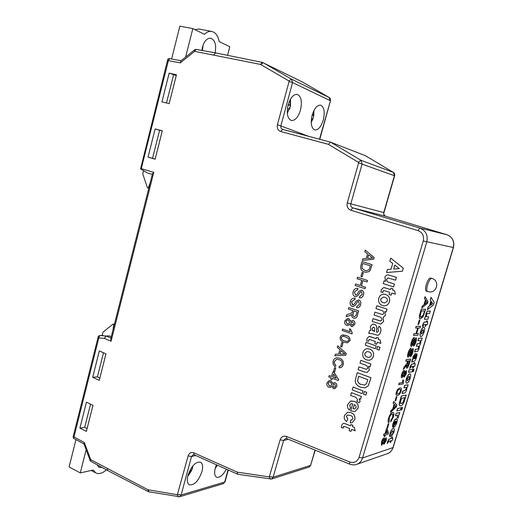 <?xml version="1.0" encoding="UTF-8"?>
<svg xmlns="http://www.w3.org/2000/svg" width="523" height="523" viewBox="0 0 523 523"><rect width="100%" height="100%" fill="white"/><g stroke="black" fill="none" stroke-linecap="round" stroke-linejoin="round"><path stroke-width="0.78" d="M402.357 271.221L386.517 272.542L387.412 269.489L391.027 269.227L392.721 263.468L389.831 261.206L390.733 258.127L403.266 268.142L402.403 271.228L386.517 272.542M394.813 265.096L393.656 269.038L399.33 268.626L394.813 265.096M390.733 258.127L403.311 268.149L402.403 271.228M394.852 265.128L393.708 269.031M383.267 283.643L384.111 280.779L385.601 281.237L384.908 277.38C385.464 275.66 386.589 274.837 388.275 274.915L396.434 277.301L395.584 280.191L388.112 278.001L386.589 279.19C386.654 281.269 387.818 282.427 390.08 282.655L394.447 284.035L393.603 286.918L383.267 283.643M386.536 279.184C386.602 281.269 387.765 282.42 390.027 282.649L394.447 284.035M394.401 284.035L393.551 286.918M388.144 278.001L386.589 279.19M396.382 277.295L395.532 280.184M388.308 274.921L396.434 277.301M384.111 280.779L385.614 281.256M391.792 293.076L391.126 295.168L389.138 294.527L389.753 292.416L385.34 290.997L383.745 290.553L383.032 291.148L382.999 292.422L380.992 292.102L381.306 289.683L383.745 287.526L390.603 289.533M384.078 287.558L390.596 289.546L390.995 288.199L392.989 288.84L392.59 290.18L394.584 290.821L395.375 294.227L391.747 293.057L391.126 295.168M395.375 294.227L394.584 290.821M392.59 290.18L394.636 290.821M392.989 288.84L392.642 290.187M390.995 288.199L393.035 288.84M383.745 287.526L384.13 287.558M383.032 291.148L382.947 292.422M383.777 290.553L383.084 291.154M378.796 298.28C379.626 295.619 381.339 294.246 383.928 294.142L385.843 294.508C388.975 295.835 390.158 298.247 389.393 301.725C388.556 304.308 386.863 305.68 384.307 305.85L382.483 305.537C379.306 304.223 378.077 301.804 378.796 298.28M384.863 297.326L383.47 297.057L380.757 298.921C380.554 300.888 381.411 302.137 383.313 302.673L384.791 302.948L387.406 301.091C387.608 299.123 386.765 297.868 384.863 297.326M383.954 294.142L385.896 294.508C389.027 295.841 390.21 298.247 389.439 301.732C388.602 304.308 386.909 305.68 384.359 305.85L384.359 305.85M383.47 297.057L380.809 298.921C380.607 300.888 381.463 302.137 383.366 302.673L384.804 302.948M374.919 312.185L382.542 314.565L383.745 313.539C383.817 311.662 382.882 310.57 380.94 310.244L375.978 308.59L376.808 305.739L387.066 309.132L386.222 311.989L384.797 311.531L385.458 315.271L383.045 317.664L383.634 321.468L380.757 324.09L372.213 321.455L373.036 318.625L380.724 321.011L381.855 319.971C381.868 318.115 380.907 317.016 378.992 316.683L374.089 315.029L374.919 312.185L382.561 314.565M376.808 305.739L387.066 309.132M373.036 318.625L378.92 320.606M378.868 320.606L380.705 321.011M385.405 315.271L382.999 317.67L383.581 321.475L380.894 324.083M384.863 311.551L385.458 315.271M387.013 309.132L386.177 311.989M378.665 330.824L377.933 328.627L379.012 326.287C380.836 327.679 381.345 329.516 380.548 331.791C380.208 333.615 379.253 334.785 377.691 335.302L372.252 333.733L368.735 333.341L369.565 330.516L370.846 330.556L370.454 326.81L370.931 325.672L372.487 324.319L374.507 324.325C376.397 325.28 377.109 326.908 376.638 329.209L376.521 332.098L377.475 332.308L378.665 330.824M374.063 331.242L374.566 331.419L374.638 328.065L373.906 327.235L372.167 328.267L372.213 329.791L372.86 330.713L374.566 331.399M379.012 326.287L379.064 326.287C380.888 327.679 381.398 329.51 380.6 331.785C380.26 333.609 379.306 334.779 377.743 335.302L377.743 335.302M369.683 333.203L368.735 333.341M369.565 330.516L370.846 330.556M373.35 324.142L374.56 324.325C376.449 325.28 377.155 326.908 376.684 329.202L376.573 332.092L377.501 332.301M373.455 327.163L372.219 328.261L372.265 329.791L374.115 331.242M377.345 342.179L376.684 344.239L374.73 343.546L375.337 341.473L370.99 339.943L369.349 339.453L368.722 340.028L368.689 341.284L366.708 340.918L367.022 338.531L368.99 336.446L376.174 338.623M369.748 336.492L376.168 338.643L376.56 337.322L378.521 338.008L378.129 339.329L380.097 340.015L380.868 343.421L377.299 342.166L376.684 344.239M380.868 343.421L380.097 340.015M378.129 339.329L380.149 340.015M378.521 338.008L378.181 339.322M376.56 337.322L378.574 338.002M369.022 336.446L369.8 336.485M368.722 340.028L368.637 341.29M369.375 339.453L368.774 340.028M376.776 349.272L377.613 346.442L379.986 347.265L379.149 350.096L376.776 349.272M377.613 346.442L379.986 347.265M379.933 347.265L379.097 350.103M365.276 345.173L366.152 342.356L376.24 345.932L375.351 348.769L365.276 345.173M366.093 342.362L376.24 345.932M376.187 345.938L375.351 348.769M362.903 352.613C363.563 350.397 364.949 349.089 367.048 348.678L369.833 349.083C372.912 350.495 374.069 352.92 373.317 356.353C372.644 358.556 371.238 359.857 369.107 360.249L366.531 359.922C363.407 358.523 362.197 356.085 362.903 352.613M368.865 351.848L366.937 351.554L364.838 353.306C364.636 355.254 365.472 356.523 367.342 357.111L369.303 357.405L371.363 355.666C371.565 353.711 370.735 352.443 368.865 351.848M367.1 348.671L369.885 349.076C372.964 350.495 374.122 352.914 373.37 356.346C372.696 358.549 371.291 359.85 369.16 360.242L369.16 360.242M366.937 351.554L364.891 353.3C364.688 355.248 365.525 356.516 367.394 357.104L369.316 357.399M364.289 371.945L358.118 369.65L358.935 366.852L366.538 369.349L367.649 368.303C367.656 366.329 366.63 365.159 364.57 364.799L360.02 363.125L360.844 360.327L370.925 363.995L370.094 366.806L368.591 366.277L369.316 370.114L367.035 372.441L364.289 371.945M369.264 370.127L367.035 372.441M368.669 366.309L369.316 370.114M360.844 360.327L370.925 363.995M370.872 364.001L370.042 366.813M358.935 366.852L366.518 369.349M357.248 372.624L370.944 377.743L368.29 385.758L365.172 387.863L360.38 387.229L357.614 385.686L355.666 383.228L355.182 380.777L357.248 372.624L370.997 377.737L368.342 385.745L365.231 387.85M367.819 379.691L358.693 376.266L357.614 380.463C357.895 382.633 359.138 383.974 361.328 384.49L364.675 385.039L366.538 383.562L367.819 379.691M358.745 376.279L357.667 380.45C357.954 382.62 359.19 383.96 361.38 384.477L364.694 385.039M363.537 394.231L364.361 391.439L366.701 392.309L365.878 395.1L363.537 394.231M364.361 391.439L366.701 392.309M366.649 392.315L365.825 395.113M352.201 389.87L353.064 387.085L363.008 390.89L362.138 393.695L352.201 389.87M353.012 387.092L363.008 390.89M362.955 390.903L362.138 393.695M353.509 396.552L350.58 395.414L351.443 392.629L361.367 396.467L360.55 399.252L359.105 398.722L360.105 401.422L359.085 402.815L356.732 401.206L357.523 400.108C357.111 398.121 355.777 396.931 353.509 396.552M360.053 401.435L359.026 402.828M359.203 398.761L360.105 401.422M351.391 392.642L361.367 396.467M361.315 396.48L360.497 399.265M349.645 405.194L350.508 407.515L349.351 410.143C347.638 408.581 347.102 406.685 347.743 404.456L350.58 401.089L354.254 401.376C357.346 402.612 358.615 404.9 358.052 408.228L355.025 411.509L350.685 410.875L352.737 403.867L351.123 403.704L349.645 405.194L350.56 407.502L349.351 410.143M354.287 404.527L353.051 408.725L354.764 408.914L356.098 407.6L355.888 405.815L354.287 404.527M350.979 400.984L354.313 401.363C357.399 402.599 358.667 404.887 358.105 408.215L355.078 411.496M351.162 403.697L349.697 405.181M354.333 404.547L353.11 408.711L354.784 408.908M354.705 419.603L352.051 422.715L350.266 422.839L350.73 419.943L351.763 419.956L352.803 418.812C352.914 417.073 352.097 415.962 350.364 415.478L347.658 415.014L346.389 416.308L347.736 418.943L346.586 421.558C344.48 420.034 343.794 418.008 344.513 415.491L347.507 412.268L351.018 412.654C354.143 413.928 355.372 416.243 354.705 419.603L352.064 422.708M351.018 412.654L351.077 412.64C354.195 413.915 355.424 416.23 354.764 419.59M347.547 412.261L351.077 412.64M346.586 421.558L347.736 418.943M346.389 416.308L347.788 418.93M347.697 415.007L346.448 416.295M350.73 419.943L351.783 419.949M351.685 429.383L351.044 431.39L349.142 430.612L349.737 428.592L345.513 426.866L343.768 426.337L343.271 428.069L341.349 427.624L341.65 425.284L343.173 423.382L344.363 423.388L350.554 425.8M344.304 423.401L350.547 425.833L350.926 424.552L352.829 425.323L352.45 426.611L354.359 427.383L355.11 430.782L351.639 429.37L351.044 431.39M355.11 430.782L354.359 427.383M352.45 426.611L354.417 427.369M352.829 425.323L352.509 426.591M350.926 424.552L352.888 425.304M343.173 423.382L344.363 423.388M343.304 426.846L343.219 428.089M343.801 426.323L343.363 426.833M364.845 251.792L365.309 250.177L374.089 257.512L373.585 259.231L362.354 260.441L362.818 258.833L366.237 258.552L367.564 253.956L364.845 251.792M371.036 256.715L368.584 254.76L367.519 258.447L372.677 258.022L371.036 256.715M365.309 250.177L374.141 257.519L373.638 259.238L362.354 260.441M368.63 254.799L367.577 258.44M360.916 265.436L362.021 261.592L372.01 264.684L370.238 270.234L369.068 271.581L366.041 272.3L364.505 271.98C361.328 270.986 360.131 268.802 360.916 265.436M362.733 263.461L362.093 265.677L362.066 268.43L364.962 270.469L366.348 270.77L369.055 269.75L370.408 265.847L362.733 263.461M362.021 261.592L372.062 264.69L370.291 270.241L369.12 271.581L366.061 272.3M362.785 263.474L362.145 265.684L362.119 268.436L365.015 270.476L366.368 270.77M360.942 276.406L362.093 272.418L363.289 272.784L362.138 276.778L360.942 276.406M362.093 272.418L363.289 272.784M363.237 272.784L362.086 276.772M357.072 278.766L357.562 277.262L367.492 280.439L367.054 281.949L362.916 280.642L361.406 285.859L365.538 287.186L365.1 288.696L355.137 285.48L355.575 283.969L360.262 285.48L361.766 280.269L357.072 278.766M355.575 283.969L360.262 285.486M361.406 285.859L365.538 287.186M365.485 287.179L365.047 288.689M362.962 280.655L361.458 285.865M357.503 277.262L367.492 280.439M367.44 280.433L367.002 281.949M357.124 288.343L358.052 288.506L357.621 290.01L356.941 289.925L354.326 292.122L355.758 295.194M354.326 292.122L355.732 295.188L357.006 294.423L359.177 291.063L361.772 290.18C363.524 291.141 364.073 292.677 363.42 294.789C362.949 296.685 361.844 297.724 360.099 297.907L359.347 297.79L359.778 296.28L362.256 294.475L361.432 291.723L360.445 291.821L357.895 295.58L355.705 296.776L354.98 296.646C353.143 295.639 352.541 294.031 353.175 291.814C353.725 289.605 355.025 288.448 357.085 288.343L358.052 288.506M357.895 295.58L355.732 296.776M360.445 291.821L357.954 295.587M361.112 291.657L360.497 291.821M359.778 296.28L360.249 296.338M363.42 294.789L363.472 294.789C363.001 296.685 361.896 297.724 360.157 297.914L360.118 297.907M361.772 290.18L361.831 290.187C363.577 291.141 364.126 292.677 363.472 294.789M361.23 290.075L361.831 290.187M356.974 289.925L354.385 292.122M358 288.506L357.569 290.01M354.156 298.175L355.215 298.352L354.777 299.849L353.999 299.757L351.495 301.941L352.947 305.014M351.495 301.941L352.509 304.942L352.927 305.014L354.163 304.255L356.326 300.908L358.922 300.045C360.661 301.013 361.21 302.549 360.563 304.654C360.105 306.498 359.033 307.531 357.346 307.753L356.496 307.629L356.934 306.125L357.444 306.19L359.399 304.334L358.575 301.581L357.588 301.673L355.058 305.419L352.927 306.596L352.142 306.458C350.312 305.445 349.717 303.837 350.345 301.627C350.868 299.489 352.129 298.339 354.117 298.175L355.215 298.352M355.058 305.419L352.947 306.596M357.588 301.673L355.11 305.419M358.222 301.51L357.647 301.673M356.934 306.125L357.464 306.19M360.563 304.654L360.615 304.654C360.157 306.498 359.085 307.531 357.399 307.753L357.366 307.753M358.922 300.045L358.974 300.045C360.713 301.013 361.262 302.549 360.615 304.654M358.275 299.934L358.974 300.045M354.032 299.757L351.548 301.941M355.156 298.352L354.725 299.849M348.344 309.054L348.776 307.563L358.615 310.891L357.274 315.506C356.974 317.167 356.085 318.108 354.614 318.324L353.581 318.161C352.064 317.468 351.456 316.232 351.757 314.441L349.377 315.761L346.174 316.565L346.671 314.859L352.038 312.8L352.744 310.544L348.344 309.054M353.875 310.93L353.051 313.774C352.554 315.094 352.862 316.055 353.986 316.65L354.561 316.748L356.117 315.173L357.039 312.002L353.875 310.93M348.776 307.563L358.667 310.891L357.327 315.506C357.026 317.167 356.143 318.102 354.666 318.317L354.666 318.317M351.744 314.513L349.429 315.755L346.174 316.565M353.927 310.95L353.11 313.774C352.607 315.094 352.914 316.055 354.038 316.65L354.581 316.748M352.685 321.887L352.129 321.795L350.789 323.037L351.685 325.123L352.221 325.208L353.568 323.985L352.685 321.887M348.756 318.592L350.665 321.455L352.332 320.403L353.084 320.527C354.627 321.292 355.169 322.567 354.705 324.365L352.254 326.633L351.325 326.496L349.854 324.253L347.795 325.522L346.769 325.352C344.951 324.495 344.284 323.024 344.781 320.939L347.645 318.409L348.808 318.585L350.717 321.384M348.39 319.952L347.553 319.828L345.899 321.338L347.174 324.005L347.958 324.129L349.671 322.599L348.39 319.952M352.162 321.795L350.848 323.037L351.737 325.123L352.247 325.208M352.332 320.403L353.143 320.527C354.686 321.292 355.222 322.567 354.764 324.358L352.273 326.633M349.861 324.325L347.815 325.522M347.645 318.409L348.808 318.585M347.586 319.828L345.958 321.338L347.233 324.005L347.978 324.129M351.946 333.883L352.254 333.007L351.946 333.883L342.179 330.438L342.624 329.085L350.162 331.739M342.565 329.091L350.175 331.765L349.436 328.817L350.645 329.222L352.254 333.007M350.593 329.229L352.201 333.014M349.436 328.817L350.645 329.222M341.722 335.119L346.004 335.511C348.808 336.152 350.135 337.865 349.985 340.656L347.442 342.846L344.056 342.258C341.264 341.611 339.95 339.898 340.113 337.132L341.722 335.119M345.618 336.864L342.787 336.269L341.231 337.531C341.375 339.427 342.447 340.558 344.448 340.911L347.298 341.512L348.854 340.238L348.593 338.597L345.618 336.864M342.774 334.91L346.063 335.511C348.867 336.152 350.194 337.865 350.037 340.65L347.455 342.846M342.827 336.263L341.284 337.525C341.434 339.427 342.506 340.551 344.507 340.911L347.318 341.512M340.689 346.546L341.813 342.643L342.99 343.042L341.865 346.945L340.689 346.546M341.813 342.643L342.99 343.042M342.938 343.049L341.807 346.952M337.289 347.39L337.74 345.821L346.252 353.522L345.768 355.195L334.87 355.79L335.321 354.228L338.636 354.13L339.924 349.665L337.289 347.39M343.297 352.574L340.918 350.521L339.885 354.097L344.886 353.947L343.297 352.574M337.74 345.821L346.311 353.515L345.768 355.195M335.321 354.228L338.636 354.123M340.957 350.554L339.937 354.091L344.879 353.94M339.257 366.218L340.022 366.185L342.016 364.335C342.375 361.962 341.434 360.406 339.185 359.654L336.655 359.268L334.393 361.426C334.034 363.086 334.557 364.361 335.962 365.25L335.165 366.61C333.295 365.27 332.635 363.452 333.19 361.158C333.694 359.216 334.851 358.098 336.662 357.797L339.662 358.17C342.617 359.347 343.788 361.563 343.173 364.812L342.271 366.571L340.996 367.506L339.126 367.8L339.257 366.218L340.035 366.178M334.334 361.432C333.975 363.093 334.498 364.368 335.903 365.257L335.962 365.25M336.701 359.262L334.393 361.426M339.604 358.177C342.558 359.353 343.729 361.57 343.114 364.819L343.173 364.812M343.114 364.819L341.99 366.813L340.094 367.761M336.72 357.791L339.662 358.17M335.903 365.257L335.165 366.61M333.497 371.461L334.615 367.591L335.779 367.996L334.661 371.873L333.497 371.461M334.615 367.591L335.779 367.996M335.727 368.002L334.609 371.879M334.687 384.059L333.903 383.967L332.831 385.131L333.707 387.229L334.452 387.314L335.55 386.17L334.687 384.059M330.837 380.652L332.706 383.562L334.027 382.607L335.08 382.725C336.596 383.536 337.126 384.823 336.668 386.582L334.615 388.707L333.354 388.576L331.915 386.307L330.327 387.445L328.889 387.281C327.104 386.373 326.457 384.889 326.94 382.843L329.3 380.469L330.896 380.639L332.765 383.483M330.477 381.993L329.359 381.862L328.039 383.274L329.287 385.961L330.34 386.085L331.732 384.66L330.477 381.993M333.936 383.96L332.889 385.118L333.759 387.223L334.478 387.308M334.066 382.601L335.138 382.718C336.649 383.522 337.178 384.81 336.727 386.569L334.668 388.7M331.915 386.373L330.386 387.438M329.34 380.463L330.896 380.639M329.392 381.855L328.091 383.267L329.346 385.954L330.366 386.079M213.861 54.863L215.666 52.915L262.35 62.4L302.588 82.078L262.35 62.4L260.552 64.427L194.608 51.346L180.291 62.871L168.38 60.616L169.655 58.635M189.542 471.118L191.673 470.367L192.693 466.967L191.706 467.385M202.421 50.515L203.107 44.998M201.93 50.43L202.506 46.92C204.33 40.964 207.056 38.061 210.697 38.231C215.064 40.068 216.515 44.919 215.071 52.79L215.064 52.81M430.893 278.138L430.612 278.053C427.834 277.38 423.656 290.67 426.467 291.213L429.403 291.932C437.339 292.841 439.758 280.491 432.031 278.471L431.874 278.439C429.102 277.778 424.918 291.069 427.729 291.612M216.457 464.784L215.299 468.065C214.129 472.805 214.522 475.845 216.47 477.166C219.627 478.061 222.909 475.394 226.315 469.177M201.95 471.641C203.153 466.758 202.695 463.6 200.577 462.169C195.661 461.489 191.457 465.895 187.953 475.381C186.77 480.232 187.221 483.363 189.293 484.788C194.268 485.468 198.485 481.082 201.95 471.641M300.464 110.111C302.301 101.527 301.202 96.271 297.175 94.356C293.429 94.212 290.422 97.703 288.166 104.816C286.375 113.406 287.454 118.636 291.396 120.512C295.181 120.689 298.202 117.224 300.464 110.111M323.299 119.95C325.09 111.837 324.175 106.895 320.56 105.116C317.134 105.005 314.336 108.353 312.159 115.152C310.407 123.271 311.303 128.2 314.853 129.933C318.311 130.07 321.122 126.743 323.299 119.95M99.318 350.913L92.682 377.299L99.272 380.345L105.966 353.842L99.318 350.913M86.432 402.167L79.901 428.134L86.373 431.41L92.963 405.325L86.432 402.167M169.164 103.626L161.934 101.867L169.151 73.161L176.454 74.782L169.164 103.626M155.135 159.175L148.035 157.142L155.135 128.913L162.3 130.802L155.135 159.175M105.979 335.949L99.801 335.505L105.979 335.949L104.214 338.348L98.814 337.943L73.978 436.947L84.34 442.55L90.727 459.684L147.963 489.77L177.356 494.725L188.117 455.919C189.195 452.97 191.091 451.931 193.798 452.813L237.259 472.145L269.286 476.911L280.132 439.83C281.341 436.692 283.479 435.574 286.545 436.463L349.665 461.959C354.156 463.273 357.294 461.731 359.079 457.337L423.277 240.953C424.264 235.919 422.512 232.46 418.014 230.591L350.855 210.259C347.782 208.952 346.592 206.513 347.279 202.924L358.634 162.875L358.432 162.313L328.424 144.341L280.668 131.521C277.87 130.417 276.791 128.135 277.432 124.677L289.082 81.47L288.905 80.947L260.552 64.427M287.447 108.411L289.5 109.34L290.533 105.535L288.258 104.489M311.453 118.564L312.793 119.185L313.787 115.57L312.244 114.844M381.476 445.223L381.45 442.033C382.163 439.797 382.999 438.444 383.96 437.967L384.353 437.993M384.693 439.3L386.242 437.79M383.83 444.119L383.542 443.164M383.581 435.528L383.902 434.025L385.026 433.691L386.504 428.762L387.216 428.644L388.419 433.168L388.118 434.175L385.301 435.018L384.869 436.463L384.274 436.64L384.712 435.195L383.581 435.528L384.019 434.077L385.144 433.744L386.621 428.808L387.216 428.644M384.274 436.64L384.562 435.234M395.081 400.853L396.356 396.604L396.996 396.545L395.728 400.788L395.081 400.853M396.715 395.251L396.624 395.218C395.97 395.009 395.898 393.95 396.421 392.034L397.624 389.387L399.794 387.929L400.755 387.981M407.992 357.229L407.92 357.209C407.365 356.647 407.417 355.294 408.064 353.149C408.927 350.26 409.94 348.593 411.098 348.141L410.732 349.822L408.718 353.077L408.587 355.633L411.222 350.233L412.895 348.488M408.692 355.647L411.346 350.273L412.961 348.508C413.471 349.057 413.412 350.345 412.778 352.378C412.065 354.81 411.215 356.274 410.222 356.778L410.588 355.104L412.137 352.443L412.366 350.109L409.895 355.156L408.045 357.255C407.489 356.693 407.541 355.339 408.188 353.195L408.064 353.149M411.215 346.52L411.143 346.501C410.581 345.932 410.633 344.565 411.287 342.395C412.15 339.492 413.157 337.832 414.314 337.413L413.948 339.1L411.941 342.33L411.804 344.919L414.432 339.532L416.086 337.819M411.902 344.938L414.556 339.577L416.158 337.832C416.668 338.388 416.609 339.695 415.968 341.748C415.255 344.193 414.399 345.651 413.418 346.121L413.785 344.448L415.334 341.807L415.563 339.44L413.098 344.474L411.268 346.546C410.705 345.978 410.751 344.611 411.411 342.441L411.287 342.395M418.361 333.596L417.87 335.23L413.562 335.446L414.053 333.798L416.112 333.7L417.812 328.026L415.641 328.045L416.138 326.391L420.42 326.28L420.054 327.96L418.308 328.013L416.609 333.681L418.361 333.596L416.622 333.628M413.562 335.446L413.928 333.752L415.988 333.661L417.674 328.032M417.995 324.41L419.296 320.063L419.917 320.102L418.616 324.443L417.995 324.41M420.237 318.821L420.159 318.795C419.132 318.376 419.086 316.592 420.021 313.427L421.283 309.211L425.644 309.341L422.963 317.069L420.283 318.834C419.256 318.422 419.211 316.631 420.146 313.467L421.407 309.25L425.644 309.341M390.151 442.491L390.668 440.758L389.112 441.255L387.229 443.576L389.066 439.196L391.381 438.405L391.714 437.3L392.407 437.084L392.073 438.182L392.766 437.967L392.623 440.137L391.367 440.543L390.844 442.268L390.034 442.445L390.524 440.811M387.229 443.576L387.556 441.654L388.949 439.143L391.263 438.352L391.596 437.254L392.407 437.084M392.106 438.091L392.766 437.967M391.662 436.313L393.27 432.312L393.218 430.815L392.701 430.834L390.91 433.064L391.126 434.469L390.191 436.842C389.589 436.483 389.602 435.273 390.223 433.221C391.165 430.416 392.211 428.834 393.355 428.474L393.963 428.481C394.558 428.86 394.558 430.076 393.956 432.122L391.544 436.267L393.152 432.26L393.139 430.789M390.073 436.797L390.073 436.797C389.472 436.43 389.485 435.221 390.106 433.175C391.047 430.364 392.093 428.782 393.237 428.429L393.878 428.448M392.995 427.271C392.485 426.801 392.518 425.598 393.093 423.663L394.747 420.021L396.82 418.818C397.428 419.185 397.447 420.387 396.879 422.421C395.813 425.487 394.675 427.108 393.459 427.284L395.27 421.257L393.793 423.467L393.839 424.853L392.878 427.226C392.368 426.748 392.4 425.545 392.976 423.617L394.63 419.976L396.127 418.76L396.741 418.792M393.459 427.284L395.12 421.322M402.22 393.486L402.945 391.073L404.763 390.714L406.266 389.132L406.221 387.53L403.913 387.85L404.639 385.431L408.143 384.791L407.424 387.19L406.92 387.281L406.652 389.942C405.933 392.028 405.188 393.061 404.41 393.041L402.102 393.44L402.828 391.027L404.639 390.668L406.142 389.086L406.149 387.51M403.913 387.85L404.521 385.386L408.143 384.791M406.561 383.137L406.476 383.104C405.783 382.633 405.77 381.189 406.443 378.789C407.443 375.743 408.535 374.082 409.712 373.801L410.078 373.853M414.719 351.874L415.458 349.429L418.165 348.946L418.668 347.9L418.537 346.239L416.386 346.331L417.125 343.886L419.015 343.742L420.322 342.421L420.217 340.715L417.936 340.735L418.675 338.283L422.192 338.12L421.46 340.551L421.008 340.584L420.695 343.284L419.439 345.808L419.113 348.553L417.687 351.351L414.602 351.835L415.334 349.39L418.047 348.906L418.55 347.86L418.472 346.219M416.386 346.331L417.001 343.84L418.89 343.703L420.198 342.375L420.139 340.689M420.675 336.537L420.603 336.518C419.832 336.034 419.812 334.498 420.531 331.902C421.538 328.83 422.617 327.221 423.761 327.084L424.042 327.15M427.389 309.727L428.056 307.06L429.435 306.001L430.919 301.065L430.194 299.934L430.991 297.28L434.168 302.392L433.384 304.987L427.389 309.727L428.18 307.099L429.56 306.047L431.044 301.104L430.318 299.973L431.115 297.319M428.605 316.82L427.866 319.265L424.395 319.246L425.134 316.775L425.63 316.775L425.938 313.898C426.657 311.832 427.383 310.878 428.108 311.028L430.324 311.1L429.586 313.552L428.056 313.539C427.559 313.159 427.01 313.637 426.408 314.964L426.507 316.742L428.605 316.82L426.454 316.722M425.114 326.287L425.657 324.489L424.212 324.522L423.316 325.241L423.094 326.254L422.401 326.522L422.878 324.541L424.245 322.155L426.389 322.044L426.735 320.9L427.376 320.893L427.036 322.037L427.677 322.024L427.468 324.45L426.297 324.476L425.761 326.267L425.114 326.287L425.519 324.495M422.401 326.522L422.754 324.502L424.12 322.116L426.271 322.005L426.611 320.861L427.376 320.893M427.049 321.991L427.677 322.024M414.883 358.713L416.674 353.574C417.171 354.104 417.106 355.352 416.471 357.327C415.752 359.857 414.942 361.151 414.033 361.21L411.64 362.125L412.876 359.327L413.262 356.549L415.386 353.43L414.961 358.765L415.883 357.157L416.674 353.574M411.64 362.125L412.255 359.647L412.758 359.281L413.137 356.509L415.314 353.411M412.542 368.068L413.078 366.296L411.588 366.492L409.751 368.61L411.594 364.237L413.804 363.877L414.144 362.753L414.804 362.668L414.464 363.792L415.125 363.707L414.942 366.048L413.739 366.205L413.209 367.976L412.542 368.068L412.935 366.316M409.751 368.61L410.097 366.623L411.47 364.198L413.686 363.838L414.02 362.707L414.804 362.668M414.484 363.733L415.125 363.707M412.412 371.709L413.137 369.303L414.033 369.238L413.314 371.637L412.412 371.709M408.45 372.298L409.182 369.872L412.771 369.421L412.046 371.827L408.45 372.298M399.938 405.894L399.206 404.612L399.343 402.939L401.331 396.009L406.26 395.055L404.096 401.945C402.9 404.514 401.769 405.841 400.703 405.926L399.788 405.789L399.324 404.658L401.448 396.055L406.26 395.055M400.906 409.927L401.618 407.554L402.54 407.404L401.827 409.777L400.906 409.927M396.846 410.921L397.572 408.522L401.246 407.718L400.533 410.097L396.846 410.921M398.016 418.047L397.29 417.727L397.67 415.38L395.408 415.72L396.127 413.32L399.814 412.47L399.101 414.844L398.604 414.974L398.624 416.622L398.016 418.047L397.173 417.681L397.598 415.354M421.786 307.988L422.192 306.184L423.898 304.883L425.402 299.869L424.499 298.456L425.036 296.691L427.964 301.608L427.409 303.464L421.786 307.988L422.316 306.223L424.029 304.929L425.532 299.908L424.63 298.502L425.16 296.731M405.822 361.282L406.188 359.602L410.692 359.144L409.195 364.119C408.568 366.414 407.79 367.747 406.868 368.12L406.606 365.224L403.357 369.513L403.919 367.636L407.044 363.518L407.803 361.047L405.822 361.282L406.312 359.647L410.692 359.144M406.6 368.074L406.358 365.727M403.357 369.513L403.795 367.591L406.92 363.472L407.659 361.066M401.788 377.789L401.71 377.763C401.174 377.351 401.18 376.2 401.729 374.305C402.455 372.036 403.285 370.735 404.207 370.408L404.501 370.454M404.88 371.971L406.319 370.611M404.018 377.031L403.704 375.926M398.689 384.653L399.127 383.176L402.605 382.568L402.743 380.044L403.383 379.999L403.259 383.908L398.689 384.653M390.498 412.438L390.89 410.679L392.681 409.045L394.139 404.187L393.133 403.2L393.642 401.487L396.911 405.044L396.375 406.842L390.498 412.438L391.014 410.725L392.806 409.091L394.257 404.233L393.25 403.246L393.767 401.533M388.805 422.61C388.02 422.244 387.974 420.832 388.667 418.374C389.844 414.844 391.165 412.882 392.623 412.503L393.283 412.523C394.061 413.007 394.081 414.543 393.335 417.132L390.72 421.826L391.06 420.27L392.838 417.191C393.348 415.412 393.322 414.393 392.753 414.131L392.145 414.098C391.126 414.229 390.158 415.556 389.243 418.086L389.432 420.969L388.687 422.564C387.903 422.192 387.857 420.78 388.55 418.322C389.727 414.798 391.041 412.837 392.498 412.451L393.191 412.49M390.72 421.826L390.943 420.224L392.721 417.145L392.662 414.098M386.955 427.971L388.223 423.754L388.87 423.663L387.608 427.866L386.955 427.971M185.613 57.072L192.824 28.615L204.447 34.322C206.814 32.008 209.226 31.047 211.671 31.426C215.469 32.321 217.973 35.695 219.183 41.552L229.8 46.756L227.577 55.327M199.126 29.046L194.824 29.595M192.824 28.615L179.86 26.15L171.609 58.981M143.511 170.792L142.74 173.858L147.473 187.835L148.199 188.058L150.094 183.128M155.174 159.031L152.539 158.279L159.607 130.26L162.261 130.959M148.035 157.142L152.539 158.279M155.135 128.913L159.607 130.26M169.151 73.161L176.264 75.528M86.151 449.773L80.294 472.903L69.095 466.974L75.966 439.608M102.142 335.439L102.959 332.197L113.066 324.09L113.759 324.378L113.099 329.51M97.062 464.731L98.893 467.307L102.162 467.523M80.294 472.903L93.251 470.02L95.689 472.864C98.755 474.387 102.345 473.393 106.463 469.87M111.281 336.714L109.144 335.864M92.682 377.299L97.422 376.88L99.867 377.992M79.901 428.134L84.687 427.369L87.093 428.566M140.589 168.805L167.654 59.785L168.38 60.616L141.275 168.668L140.589 168.805M147.264 172.891L152.304 174.388L147.264 172.891L140.837 169.027M166.484 102.979L173.564 74.92M103.502 352.757L97.422 376.88M90.544 404.155L84.687 427.369M194.177 454.82L193.235 454.703L191.516 456.527L195.739 455.52M349.665 461.959L349.724 464.143L286.754 438.634L285.493 438.529L283.59 440.471L273.156 477.211L271.502 479.035L309.047 467.072L310.603 465.372L315.016 450.113M358.432 162.313L360.877 160.254L362.138 163.889L350.783 203.885C350.41 205.827 351.064 207.147 352.744 207.853L419.786 228.041C425.787 230.532 428.121 235.147 426.794 241.894L362.563 457.971C361.55 461.116 359.608 463.234 356.725 464.339L387.504 453.624C390.165 452.611 391.975 450.643 392.93 447.714L453.31 247.516C454.572 241.299 452.441 237.037 446.917 234.722L385.503 216.208C383.993 215.568 383.411 214.352 383.764 212.56L394.434 175.702L393.401 172.44M328.424 144.341L330.582 142.178L365.4 155.697L393.322 172.374C394.322 172.695 394.754 173.832 394.623 175.793L358.634 162.875M260.65 64.46L263.193 62.714L291.422 79.13L292.566 82.549L280.903 125.697C280.563 127.442 281.08 128.651 282.446 129.331L330.529 142.164M114.472 324.077L113.066 324.09M114.4 324.365L113.759 324.378M113.569 327.653L113.171 327.66M149.65 184.881L149.271 184.796M148.82 188.182L148.199 188.058M431.567 301.915L430.553 305.282L432.684 303.66L431.567 301.915M430.606 305.112L432.56 303.621L431.534 302.019M424.513 319.285L425.134 316.775M425.258 316.814L425.755 316.814L426.062 313.937C426.781 311.871 427.5 310.917 428.232 311.067L430.324 311.1M420.655 331.948C421.662 328.869 422.741 327.267 423.885 327.13L424.114 327.169C424.879 327.653 424.892 329.196 424.16 331.785C423.192 334.72 422.139 336.322 421.002 336.596L420.727 336.557C419.956 336.08 419.93 334.543 420.655 331.948L420.531 331.902M423.1 329.582L421.309 331.915L421.473 334.112L423.506 331.824L423.1 329.582M423.506 331.824L423.27 329.595M421.427 334.092L423.388 331.785M418.06 340.78L418.675 338.283M418.792 338.322L422.192 338.12M414.039 358.87L414.615 355.849L413.523 358.32L414.092 358.811L414.543 355.843M412.529 371.755L413.137 369.303M413.255 369.349L414.033 369.238M408.574 372.343L409.182 369.872M409.306 369.911L412.771 369.421M406.567 378.829C407.567 375.789 408.653 374.128 409.836 373.847L410.15 373.88C410.869 374.337 410.882 375.782 410.182 378.221C409.228 381.123 408.162 382.777 406.992 383.182L406.6 383.15C405.9 382.679 405.887 381.234 406.567 378.829L406.443 378.789M409.058 376.272L407.247 378.717L407.365 380.751L409.509 378.338L409.058 376.272M409.509 378.338L409.319 376.272M407.319 380.731L409.391 378.299M404.75 397.604L401.533 398.291L400.507 401.86L400.762 403.527L401.468 403.527C402.174 403.579 402.913 402.717 403.697 400.945L404.75 397.604M400.723 403.508L401.35 403.481C402.056 403.534 402.795 402.671 403.579 400.899L404.606 397.63M401.023 409.973L401.618 407.554M401.742 407.6L402.54 407.404M396.97 410.967L397.572 408.522M397.689 408.568L401.246 407.718M395.525 415.765L396.127 413.32M396.244 413.366L399.814 412.47M395.826 421.146L394.741 424.748L396.159 422.715L396.316 421.479L395.826 421.146M394.773 424.637L396.042 422.669L396.035 421.126M426.67 301.686L425.866 300.431L424.663 304.445L427.206 302.516L425.833 300.535M424.715 304.268L427.082 302.477L426.546 301.647M421.401 310.917L420.152 316.121L421.185 317.252L423.29 315.264L424.663 310.976L421.401 310.917M420.754 317.173L423.166 315.219L424.532 310.969M418.119 324.456L419.296 320.063M419.42 320.102L419.917 320.102M415.765 328.091L416.138 326.391M416.262 326.437L420.544 326.326M411.411 342.441C412.274 339.538 413.281 337.878 414.438 337.459M413.418 346.121L415.334 341.807M415.452 341.846L415.55 339.44M408.188 353.195C409.051 350.305 410.058 348.632 411.222 348.187M410.222 356.778L412.137 352.443M412.261 352.489L412.346 350.109M408.306 360.988L407.214 366.492L408.679 364.243L409.705 360.824L408.306 360.988M407.162 366.46L408.555 364.198L409.568 360.837M405.75 372.082L404.58 373.952L404.541 375.599L405.828 373.749L405.75 372.082M404.331 370.454L404.795 372.474L406.391 370.624L406.338 373.657L404.24 377.07L403.887 375.507L401.834 377.809C401.298 377.397 401.304 376.246 401.854 374.35C402.579 372.082 403.403 370.781 404.331 370.454L404.207 370.408M403.9 371.931L402.364 374.285L402.37 376.344L404.083 373.984L403.9 371.931M405.828 373.749L405.789 372.082M404.495 375.566L405.704 373.703M404.083 373.984L404.004 371.925M402.318 376.318L403.965 373.938M398.807 384.699L399.252 383.222L402.723 382.614L402.743 380.044M402.867 380.09L403.383 379.999M397.748 389.432L399.918 387.974L400.847 388.014C401.52 388.21 401.592 389.269 401.069 391.197C399.971 394.015 398.859 395.388 397.722 395.296L396.748 395.264C396.088 395.055 396.022 393.996 396.545 392.087L397.624 389.387M399.48 389.439C398.709 389.249 397.905 390.093 397.062 391.982L397.232 393.826L398.16 393.832C398.931 394.009 399.735 393.159 400.566 391.282L400.716 389.825L399.48 389.439M400.716 389.825L400.291 389.432M397.192 393.812L398.042 393.786C398.814 393.963 399.611 393.113 400.441 391.237L400.592 389.779M395.205 400.899L396.356 396.604M396.48 396.65L396.996 396.545M395.532 405.482L394.636 404.599L393.473 408.489L396.127 406.064L394.617 404.658M393.538 408.273L396.009 406.018L395.414 405.43M387.079 428.017L388.223 423.754M388.341 423.807L388.87 423.663M386.674 430.429L385.739 433.567L387.386 433.083L386.674 430.429M385.765 433.475L387.268 433.031L386.621 430.619M385.595 439.255L384.412 441.203L384.366 442.713L385.706 440.778L385.595 439.255M384.078 438.019L384.431 438.019L384.608 439.797L386.32 437.816L386.242 440.595L384.117 444.145L383.719 442.772L381.515 445.243L381.568 442.079C382.28 439.85 383.117 438.496 384.078 438.019L383.96 437.967M383.653 439.464L382.104 441.922L382.071 443.798L383.895 441.32L383.653 439.464M385.706 440.778L385.68 439.242M384.32 442.68L385.588 440.732M383.895 441.32L383.83 439.444M382.032 443.772L383.777 441.275M312.146 115.191L313.787 115.57M288.121 104.986L290.533 105.535M190.294 469.654L191.68 470.327M286.754 438.634L286.545 436.463M350.855 210.259L352.744 207.853L385.536 216.215M270.43 479.12L269.286 476.911M238.2 474.289L237.756 474.256L237.259 472.145M148.316 491.607L107.679 470.53L107.333 468.739M107.673 470.523L90.825 461.325L90.727 459.684L90.159 460.521L83.928 443.785L84.34 442.55M196.073 49.371L194.706 49.744L194.608 51.346L196.099 49.371L215.666 52.915M180.291 62.871L180.768 60.988L194.713 49.744M83.994 443.962L73.769 438.418L73.978 436.947L73.115 436.868L98.193 336.838L98.814 337.943L99.9 335.505M141.275 168.668L153.775 172.368L152.428 173.891L110.706 338.969L111.059 341.29L104.214 338.348L106.254 336.021L109.425 335.929M328.784 376.906L329.163 375.579L331.504 376.468L332.811 371.938L334.04 372.409L338.551 379.606L338.283 380.541L332.347 378.273L331.961 379.606L330.732 379.136L331.118 377.802L328.784 376.906M333.569 374.056L332.733 376.939L336.204 378.266L333.569 374.056M329.163 375.579L331.51 376.442M332.811 371.938L334.099 372.396L338.61 379.6L338.283 380.541M332.399 378.292L331.961 379.606M333.602 374.115L332.791 376.933L336.178 378.227M187.868 475.701L191.209 470.687M192.261 467.242L192.372 466.477M215.411 467.68L217.123 465.084M153.775 172.368L111.059 341.29M290.2 105.332L290.056 99.913M287.264 112.452L289.167 109.144M313.499 115.387L313.61 111.17M311.224 121.499L312.506 119.015M359.079 457.337L362.563 457.971L393.119 447.557L453.448 247.536C454.683 241.299 452.513 237.03 446.936 234.729L385.523 216.215C383.908 215.071 383.392 213.868 383.967 212.613L394.623 175.793M423.277 240.953L453.448 247.536M106.261 336.021L110.948 338.021M188.117 455.919L191.516 456.527L181.121 495.006L224.687 482.056L228.041 469.942M177.728 494.451L181.121 495.006L179.605 496.732L223.243 483.664L225.06 481.761L228.296 470.059M269.705 476.616L273.156 477.211L310.603 465.372L315.206 450.192M280.132 439.83L283.59 440.471L288.356 439.287M418.014 230.591L419.786 228.041L446.936 234.729M347.279 202.924L383.967 212.613M330.641 142.197L360.877 160.254L393.25 172.342L365.407 155.704M277.432 124.677L308.72 136.346M289.082 81.47L292.566 82.549L330.17 100.612L329.098 97.448L302.66 82.118M319.494 139.216L330.425 100.808C330.614 99.063 330.183 97.951 329.13 97.474L329.189 97.513M288.905 80.947L291.422 79.13L329.13 97.474L302.464 82.013M237.756 474.263L194.131 454.801L193.798 452.813M280.668 131.521L282.603 129.377L330.582 142.178M178.703 496.785L178.31 496.811L177.356 494.725M179.605 496.732L149.055 491.855L148.061 489.803M149.055 491.855L148.264 491.581L147.963 489.77M192.418 468.177L191.974 469.576M191.673 470.367L187.685 476.486M192.431 468.137L192.869 465.856M217.365 465.189L215.201 468.451M290.481 99.141L290.533 105.528M290.513 105.639L287.323 113.328M313.97 110.445L313.787 115.563M313.689 116.08L312.904 118.884M312.793 119.185L311.231 122.304M99.834 335.505L102.939 335.42M432.031 278.471L430.769 278.086M95.689 472.864L91.152 470.484M211.671 31.426L198.917 29.007M349.724 464.143C352.522 465.065 354.856 465.13 356.725 464.339M237.9 474.309L271.502 479.035M90.799 461.306L90.159 460.521M167.654 59.785C167.556 59.138 168.158 58.739 169.478 58.583L181.05 60.76M73.769 438.418L73.115 436.868M99.801 335.505C98.54 335.962 98.004 336.407 98.193 336.838L98.193 336.838M393.119 447.557C391.792 450.891 389.916 452.911 387.504 453.624M310.878 465.143L309.1 467.052M319.782 139.295L330.425 100.808M225.06 481.761L223.288 483.651"/></g></svg>
